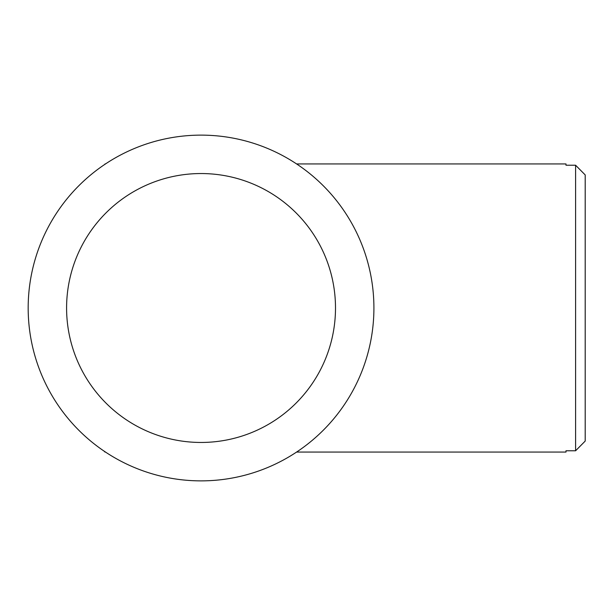 <?xml version="1.0" encoding="UTF-8"?>
<svg xmlns="http://www.w3.org/2000/svg" width="616" height="616" viewBox="0 0 616 616"><rect width="100%" height="100%" fill="white"/><g stroke="black" fill="none" stroke-linecap="round" stroke-linejoin="round"><path stroke-width="0.92" d="M104.027 164.919L105.005 164.264M105.005 451.736L105.49 452.059M296.604 452.059L565.988 452.059L565.988 450.773L565.988 452.059M565.988 450.773L575.598 450.773L575.598 165.227L565.988 165.227L565.988 163.941L565.988 165.227M105.005 163.941L105.49 163.941M296.604 163.941L565.988 163.941M104.027 451.081L105.005 452.059M585.2 441.079L575.598 450.773L585.2 441.079L585.2 174.921L575.598 165.227L585.2 174.921M201.047 135.127A172.873 172.873 0 0 1 373.912 308A172.873 172.873 0 0 1 201.047 480.873A172.873 172.873 0 0 1 28.174 308A172.873 172.873 0 0 1 201.047 135.127M201.047 173.543A134.457 134.457 0 0 1 335.497 308A134.457 134.457 0 0 1 201.047 442.457A134.457 134.457 0 0 1 66.59 308A134.457 134.457 0 0 1 201.047 173.543"/></g></svg>
